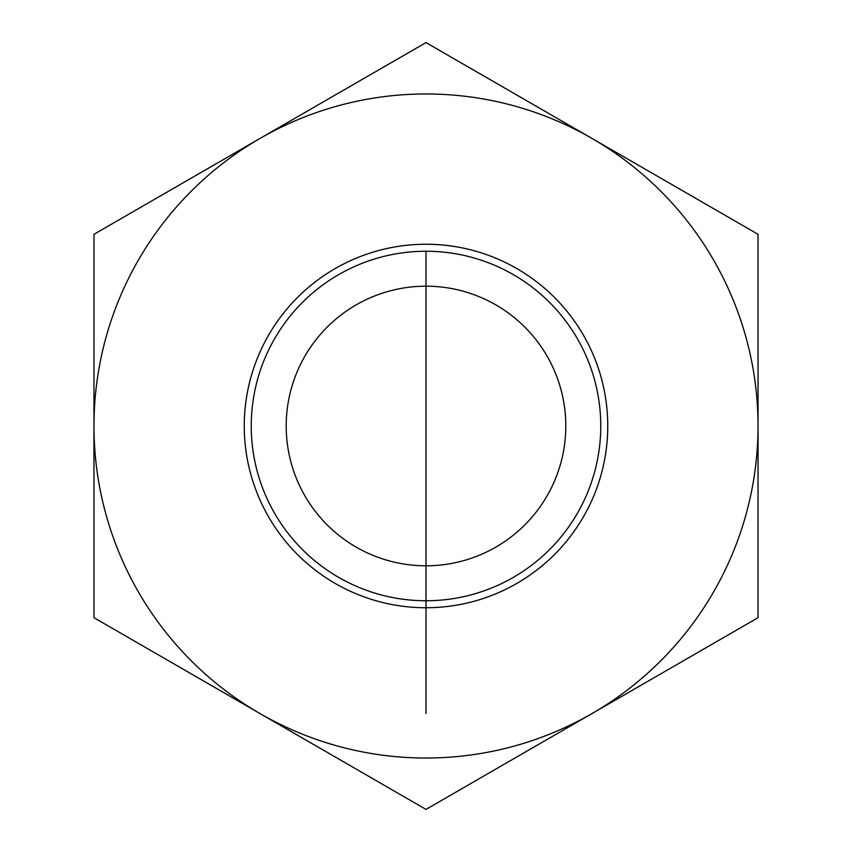 <?xml version="1.0" encoding="UTF-8"?>
<svg xmlns="http://www.w3.org/2000/svg" width="852" height="852" viewBox="0 0 852 852"><rect width="100%" height="100%" fill="white"/><g stroke="black" fill="none" stroke-linecap="round" stroke-linejoin="round"><path stroke-width="1.28" d="M758.035 234.3L758.035 617.7L426 809.4L93.965 617.7L93.965 234.3L426 42.6L758.035 234.3L758.035 426A332.035 332.035 0 0 0 259.988 138.45A332.035 332.035 0 0 0 259.988 713.55A332.035 332.035 0 0 0 758.035 426L758.035 617.7L426 809.4L93.965 617.7L93.965 234.3L426 42.6L758.035 234.3M286.197 426A139.803 139.803 0 0 0 547.069 495.907A139.803 139.803 0 0 0 462.189 290.958A139.803 139.803 0 0 0 286.197 426M513.373 577.347A174.756 174.756 0 0 1 251.244 426A174.756 174.756 0 0 1 513.373 274.653A174.756 174.756 0 0 1 513.373 577.347M516.876 583.396A181.742 181.742 0 0 0 516.876 268.604A181.742 181.742 0 0 0 244.258 426A181.742 181.742 0 0 0 516.876 583.396M426 565.803L426 713.55M426 251.244L426 600.756"/></g></svg>
